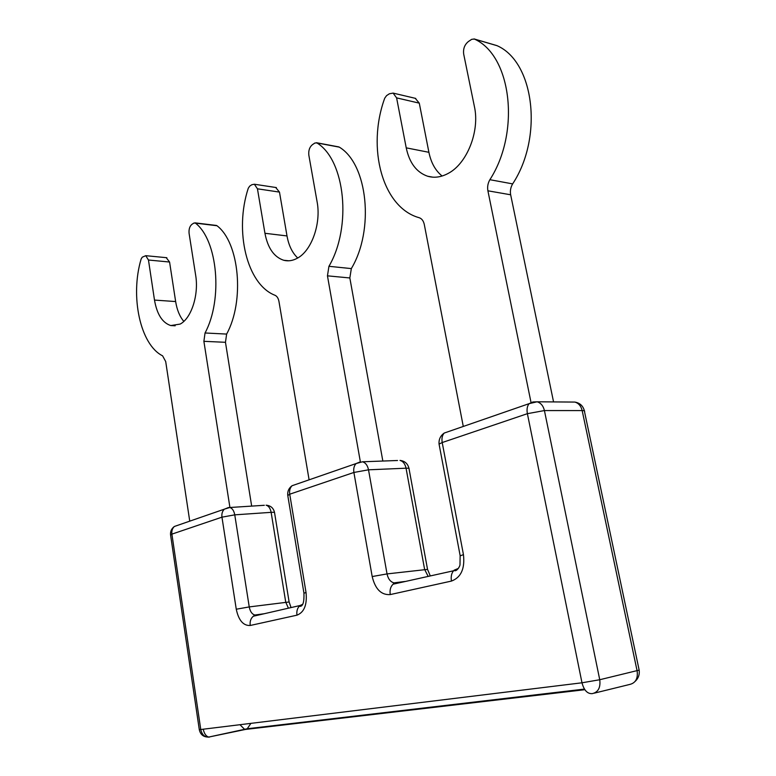 <?xml version="1.0" encoding="UTF-8"?>
<svg xmlns="http://www.w3.org/2000/svg" width="776" height="776" viewBox="0 0 776 776"><rect width="100%" height="100%" fill="white"/><g stroke="black" fill="none" stroke-linecap="round" stroke-linejoin="round"><path stroke-width="1.16" d="M584.842 689.699L245.449 729.44L244.683 729.43L239.968 724.706M251.666 506.107L225.467 342.303L226.631 334.078C244.828 301.04 239.435 242.607 216.989 225.738L216.135 225.418M229.929 507.494L203.884 341.324L205.039 332.982L226.631 334.078M189.742 521.152L165.705 361.558L162.591 355.825C140.204 344.777 129.922 296.238 141.154 258.961L142.26 257.186L145.762 255.682L148.468 260.028L154.492 300.079C156.965 314.329 162.388 322.816 170.778 325.561L180.168 324.077C191.362 318.325 199.005 294.754 195.649 275.189L189.101 233.479C188.704 229.337 189.645 226.291 191.934 224.332L193.884 223.051L195.445 223.129C217.707 240.172 223.081 299.449 205.039 332.982M183.825 321.38C179.712 316.55 176.986 309.944 175.648 301.554L169.575 262.026L166.229 257.661M382.84 461.031L349.84 277.963L351.334 268.593C374.575 229.9 367.785 164.076 339.306 147.139L338.511 146.858M360.355 461.788L327.453 275.839L328.937 266.304L351.334 268.593M309.1 479.83L278.972 301.524C278.361 298.314 277.051 296.238 275.053 295.307C246.855 284.501 234.139 231.035 248.271 188.258L249.659 186.162L251.851 184.717L254.373 184.232L257.448 188.81L264.946 233.285C267.759 248.048 274.015 257.04 283.696 260.261C288.187 261.425 292.736 260.746 297.334 258.214C311.535 250.852 321.322 223.566 317.093 201.75L308.848 155.229C308.344 150.593 309.556 147.062 312.466 144.637L314.94 142.997L316.928 142.939C345.281 160.031 352.071 226.941 328.937 266.304M297.722 257.991C292.31 252.898 288.73 245.546 287.004 235.933L279.476 192.099L275.703 187.482M553.56 401.92L510.657 194.786C509.968 190.964 510.627 187.336 512.645 183.893C543.346 137.4 534.48 62.051 497.135 45.716L496.349 45.483M530.997 402.337L487.9 190.799C487.202 186.909 487.861 183.214 489.879 179.702L512.645 183.893M463.282 426.451L424.297 224.506C423.502 220.879 421.805 218.619 419.215 217.726C382.607 207.735 366.447 148.264 384.731 98.183L386.535 95.661L389.368 93.78L393.122 93.101L396.604 97.883L406.226 147.847C409.427 162.931 416.566 172.388 427.644 176.239C434.347 178.179 441.253 177.209 448.363 173.31C466.968 163.59 479.946 131.27 474.417 106.613L463.679 54.048C463.039 48.772 464.63 44.591 468.462 41.487L471.721 39.324L474.34 39.042C511.685 55.465 520.589 132.24 489.879 179.702M442.126 176.016C435.443 170.652 431.039 162.747 428.905 152.309L419.282 103.15L415.238 98.3M250.92 723.358L247.234 728.742L245.449 729.44L208.744 737.064C206.086 736.356 204.243 733.727 203.225 729.207M209.501 737.084C204.951 737.481 202.032 734.959 200.761 729.508L581.99 682.793C584.037 690.398 587.5 694.006 592.36 693.618C598.247 692.173 600.702 687.546 599.741 679.737L544.422 410.562L527.389 413.676L581.99 682.793L599.741 679.737L639.152 670.115L584.503 411.59C585.065 410.931 584.289 410.591 582.165 410.572L637.125 670.959C638.076 678.496 635.631 682.987 629.782 684.432L594.251 693.162M262.424 614.136L256.255 614.99L253.325 616.231C250.764 618.394 249.726 621.489 250.211 625.485C243.295 625.805 238.649 620.383 236.263 609.218L221.955 517.165L171.894 534.13L200.761 729.508L199.277 729.537M460.187 555.858L463.447 554.617L442.204 442.543L527.389 413.676C526.603 409.33 527.195 405.993 529.145 403.646L532.85 401.987L537.118 401.793C540.843 402.928 543.287 405.848 544.422 410.562L582.165 410.572C581.03 406.003 578.595 403.171 574.88 402.075L571.398 402.055M463.447 554.617C465.028 568.711 461.022 577.528 451.438 581.078C450.701 576.306 451.603 572.669 454.154 570.185L458.373 568.401M402.482 582.029L396.119 582.844L393.122 584.183C390.551 586.569 389.591 590.041 390.241 594.581L451.438 581.078M390.241 594.581C381.268 595.192 375.254 589.178 372.189 576.549L387.04 573.91L368.513 469.81C367.562 465.367 365.554 462.69 362.489 461.788L356.106 463.553L360.132 461.924M303.959 593.233L306.025 592.447L289.729 494.205L353.895 472.458L372.189 576.549M306.025 592.447C307.248 604.747 304.221 612.322 296.956 615.174C296.422 610.984 297.441 607.773 300.011 605.523L302.737 604.291M250.211 625.485L296.956 615.174M236.263 609.218L249.241 606.919L234.759 514.847L221.955 517.165C221.529 513.809 222.334 511.142 224.371 509.163L174.348 526.487C172.33 528.388 171.515 530.929 171.894 534.13L170.584 535.033M584.444 689.088L247.234 728.742L208.744 737.064C203.574 737.2 200.421 734.717 199.286 729.624L170.545 534.79C170.284 531.366 171.554 528.592 174.348 526.487L176.831 525.624M289.099 601.856L274.568 512.781C274.84 512.335 273.695 512.179 271.134 512.344L234.759 514.847C233.954 510.705 232.296 508.251 229.774 507.504L224.371 509.163L228.357 507.591M255.876 615.048L254.858 615.019C252.016 614.204 250.134 611.498 249.241 606.919L289.118 601.972L291.048 607.579M427.508 569.196L409.068 468.888C409.466 468.345 408.457 468.112 406.052 468.2L368.513 469.81L353.895 472.458C353.332 468.675 354.069 465.707 356.106 463.553L292.057 485.727C290.011 487.794 289.235 490.616 289.729 494.205L287.789 495.563M264.17 613.738L254.858 615.019L253.325 616.231L300.011 605.523L300.079 606.366C302.999 606.24 304.279 601.817 303.93 593.077L287.731 495.185C287.421 491.256 288.856 488.104 292.057 485.727L294.346 484.942M395.595 582.931L393.975 582.873C390.435 581.884 388.126 578.896 387.04 573.91L427.547 569.39L430.195 575.676M584.377 410.853C583.106 405.897 579.934 402.977 574.88 402.075L537.118 401.793L529.145 403.646L444.212 433.056C442.204 435.307 441.534 438.469 442.204 442.543L439.061 444.076L439.177 444.706M404.859 581.486L393.975 582.873L393.122 584.183L454.435 570.583C456.676 571.728 460.09 566.257 460.003 564.579L460.139 555.597L439.061 444.076C438.692 439.459 440.409 435.792 444.212 433.056L446.093 432.407M408.991 468.442C407.846 463.689 404.849 461.002 400.009 460.401C403.084 461.284 405.101 463.873 406.052 468.2L424.618 569.4L428.051 576.17M274.529 512.5C273.482 508.018 270.669 505.583 266.09 505.186C268.642 505.903 270.32 508.299 271.134 512.344L285.733 602.127L288.41 608.18M362.489 461.788L397.535 460.498M264.335 505.292L228.018 507.62M203.884 341.324L225.467 342.303M195.445 223.129L216.989 225.738M154.492 300.079L175.648 301.554M148.468 260.028L169.575 262.026M327.453 275.839L349.84 277.963M316.928 142.939L339.306 147.139M264.946 233.285L287.004 235.933M257.448 188.81L279.476 192.099M487.9 190.799L510.657 194.786M474.34 39.042L497.135 45.716M406.226 147.847L428.905 152.309M396.604 97.883L419.282 103.15M635.107 681.415C638.338 678.428 639.696 674.751 639.191 670.377M194.921 222.848L216.465 225.457M170.778 325.561L175.163 325.794M145.762 255.682L166.85 257.719M316.462 142.716L338.831 146.916M283.696 260.261L288.885 260.794M254.373 184.232L276.372 187.579M474.039 38.916L496.834 45.59M427.644 176.239L432.863 177.171M393.122 93.101L415.79 98.436"/></g></svg>
